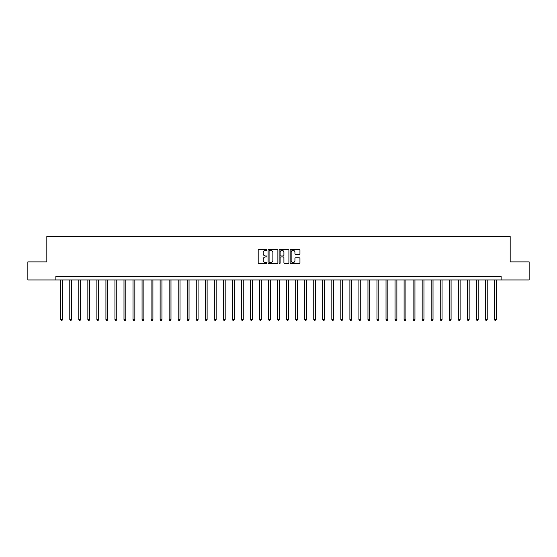 <?xml version="1.0" encoding="UTF-8"?>
<svg xmlns="http://www.w3.org/2000/svg" width="557" height="557" viewBox="0 0 557 557"><rect width="100%" height="100%" fill="white"/><g stroke="black" fill="none" stroke-linecap="round" stroke-linejoin="round"><path stroke-width="0.84" d="M266.935 249.856A0.494 0.494 0 0 0 266.441 249.355L258.901 249.355A0.71 0.71 0 0 0 258.19 250.065L258.19 262.841A0.71 0.71 0 0 0 258.901 263.552L266.441 263.552A0.494 0.494 0 0 0 266.935 263.05A0.494 0.494 0 0 0 266.441 262.556L265.459 262.556A2.27 2.27 0 0 1 263.189 260.286L263.189 259.221A2.27 2.27 0 0 1 265.459 256.951L266.441 256.951A0.494 0.494 0 0 0 266.935 256.45A0.494 0.494 0 0 0 266.441 255.955L265.459 255.955A2.27 2.27 0 0 1 263.189 253.686L263.189 252.62A2.27 2.27 0 0 1 265.459 250.351L266.441 250.351A0.494 0.494 0 0 0 266.935 249.856M299.234 254.361A0.71 0.71 0 0 0 299.945 253.651L299.945 250.065A0.71 0.71 0 0 0 299.234 249.355L290.865 249.355A0.71 0.71 0 0 0 290.155 250.065L290.155 262.841A0.71 0.71 0 0 0 290.865 263.552L299.234 263.552A0.71 0.71 0 0 0 299.945 262.841L299.945 258.511A0.71 0.71 0 0 0 299.234 257.8L295.656 257.8A0.71 0.71 0 0 0 294.945 258.511L294.945 260.655A1.901 1.901 0 0 1 293.045 262.556A1.901 1.901 0 0 1 291.151 260.655L291.151 252.251A1.901 1.901 0 0 1 293.045 250.351A1.901 1.901 0 0 1 294.945 252.251L294.945 253.651A0.71 0.71 0 0 0 295.656 254.361L299.234 254.361M55.86 279.948L27.85 279.948L27.85 261.874L46.823 261.874L46.823 236.572L510.177 236.572L510.177 261.874L529.15 261.874L529.15 279.948L501.14 279.948L501.14 276.335L55.86 276.335L55.86 279.948L501.14 279.948M277.88 250.065A0.71 0.71 0 0 0 277.17 249.355L268.794 249.355A0.71 0.71 0 0 0 268.091 250.065L268.091 262.841A0.71 0.71 0 0 0 268.794 263.552L277.17 263.552A0.71 0.71 0 0 0 277.88 262.841L277.88 250.065M279.83 249.355L288.206 249.355A0.71 0.71 0 0 1 288.909 250.065L288.909 262.841A0.71 0.71 0 0 1 288.206 263.552L284.62 263.552A0.71 0.71 0 0 1 283.91 262.841L283.91 257.661A0.71 0.71 0 0 0 283.2 256.951L280.825 256.951A0.71 0.71 0 0 0 280.115 257.661L280.115 263.05A0.494 0.494 0 0 1 279.621 263.552A0.494 0.494 0 0 1 279.12 263.05L279.12 250.065A0.71 0.71 0 0 1 279.83 249.355M269.581 250.351A0.494 0.494 0 0 0 269.08 250.845L269.08 262.062A0.494 0.494 0 0 0 269.581 262.556L270.605 262.556A2.27 2.27 0 0 0 272.874 260.286L272.874 252.62A2.27 2.27 0 0 0 270.605 250.351L269.581 250.351M283.91 252.286A1.901 1.901 0 0 0 282.009 250.385A1.901 1.901 0 0 0 280.115 252.286L280.115 255.245A0.71 0.71 0 0 0 280.825 255.955L283.2 255.955A0.71 0.71 0 0 0 283.91 255.245L283.91 252.286M60.741 279.948L60.741 319.488L62.544 319.488L62.544 279.948M62.544 319.488L62.008 320.428L61.284 320.428L60.741 319.488M69.778 279.948L69.778 319.488L71.581 319.488L71.581 279.948M71.581 319.488L71.038 320.428L70.314 320.428L69.778 319.488M78.809 279.948L78.809 319.488L80.619 319.488L80.619 279.948M80.619 319.488L80.076 320.428L79.352 320.428L78.809 319.488M87.846 279.948L87.846 319.488L89.656 319.488L89.656 279.948M89.656 319.488L89.113 320.428L88.389 320.428L87.846 319.488M96.883 279.948L96.883 319.488L98.686 319.488L98.686 279.948M98.686 319.488L98.15 320.428L97.426 320.428L96.883 319.488M105.921 279.948L105.921 319.488L107.724 319.488L107.724 279.948M107.724 319.488L107.181 320.428L106.464 320.428L105.921 319.488M114.951 279.948L114.951 319.488L116.761 319.488L116.761 279.948M116.761 319.488L116.218 320.428L115.494 320.428L114.951 319.488M123.988 279.948L123.988 319.488L125.798 319.488L125.798 279.948M125.798 319.488L125.255 320.428L124.531 320.428L123.988 319.488M133.026 279.948L133.026 319.488L134.836 319.488L134.836 279.948M134.836 319.488L134.293 320.428L133.569 320.428L133.026 319.488M142.063 279.948L142.063 319.488L143.866 319.488L143.866 279.948M143.866 319.488L143.323 320.428L142.606 320.428L142.063 319.488M151.1 279.948L151.1 319.488L152.903 319.488L152.903 279.948M152.903 319.488L152.36 320.428L151.636 320.428L151.1 319.488M160.131 279.948L160.131 319.488L161.941 319.488L161.941 279.948M161.941 319.488L161.398 320.428L160.674 320.428L160.131 319.488M169.168 279.948L169.168 319.488L170.978 319.488L170.978 279.948M170.978 319.488L170.435 320.428L169.711 320.428L169.168 319.488M178.205 279.948L178.205 319.488L180.008 319.488L180.008 279.948M180.008 319.488L179.465 320.428L178.748 320.428L178.205 319.488M187.243 279.948L187.243 319.488L189.046 319.488L189.046 279.948M189.046 319.488L188.503 320.428L187.779 320.428L187.243 319.488M196.273 279.948L196.273 319.488L198.083 319.488L198.083 279.948M198.083 319.488L197.54 320.428L196.816 320.428L196.273 319.488M205.31 279.948L205.31 319.488L207.12 319.488L207.12 279.948M207.12 319.488L206.577 320.428L205.853 320.428L205.31 319.488M214.348 279.948L214.348 319.488L216.151 319.488L216.151 279.948M216.151 319.488L215.615 320.428L214.891 320.428L214.348 319.488M223.385 279.948L223.385 319.488L225.188 319.488L225.188 279.948M225.188 319.488L224.645 320.428L223.921 320.428L223.385 319.488M232.415 279.948L232.415 319.488L234.225 319.488L234.225 279.948M234.225 319.488L233.682 320.428L232.958 320.428L232.415 319.488M241.453 279.948L241.453 319.488L243.263 319.488L243.263 279.948M243.263 319.488L242.72 320.428L241.996 320.428L241.453 319.488M250.49 279.948L250.49 319.488L252.293 319.488L252.293 279.948M252.293 319.488L251.757 320.428L251.033 320.428L250.49 319.488M259.527 279.948L259.527 319.488L261.33 319.488L261.33 279.948M261.33 319.488L260.787 320.428L260.07 320.428L259.527 319.488M268.558 279.948L268.558 319.488L270.368 319.488L270.368 279.948M270.368 319.488L269.825 320.428L269.101 320.428L268.558 319.488M277.595 279.948L277.595 319.488L279.405 319.488L279.405 279.948M279.405 319.488L278.862 320.428L278.138 320.428L277.595 319.488M286.632 279.948L286.632 319.488L288.442 319.488L288.442 279.948M288.442 319.488L287.899 320.428L287.175 320.428L286.632 319.488M295.67 279.948L295.67 319.488L297.473 319.488L297.473 279.948M297.473 319.488L296.93 320.428L296.213 320.428L295.67 319.488M304.707 279.948L304.707 319.488L306.51 319.488L306.51 279.948M306.51 319.488L305.967 320.428L305.243 320.428L304.707 319.488M313.737 279.948L313.737 319.488L315.547 319.488L315.547 279.948M315.547 319.488L315.004 320.428L314.28 320.428L313.737 319.488M322.775 279.948L322.775 319.488L324.585 319.488L324.585 279.948M324.585 319.488L324.042 320.428L323.318 320.428L322.775 319.488M331.812 279.948L331.812 319.488L333.615 319.488L333.615 279.948M333.615 319.488L333.079 320.428L332.355 320.428L331.812 319.488M340.849 279.948L340.849 319.488L342.652 319.488L342.652 279.948M342.652 319.488L342.109 320.428L341.385 320.428L340.849 319.488M349.88 279.948L349.88 319.488L351.69 319.488L351.69 279.948M351.69 319.488L351.147 320.428L350.423 320.428L349.88 319.488M358.917 279.948L358.917 319.488L360.727 319.488L360.727 279.948M360.727 319.488L360.184 320.428L359.46 320.428L358.917 319.488M367.954 279.948L367.954 319.488L369.757 319.488L369.757 279.948M369.757 319.488L369.221 320.428L368.497 320.428L367.954 319.488M376.992 279.948L376.992 319.488L378.795 319.488L378.795 279.948M378.795 319.488L378.252 320.428L377.535 320.428L376.992 319.488M386.022 279.948L386.022 319.488L387.832 319.488L387.832 279.948M387.832 319.488L387.289 320.428L386.565 320.428L386.022 319.488M395.059 279.948L395.059 319.488L396.869 319.488L396.869 279.948M396.869 319.488L396.326 320.428L395.602 320.428L395.059 319.488M404.097 279.948L404.097 319.488L405.9 319.488L405.9 279.948M405.9 319.488L405.364 320.428L404.64 320.428L404.097 319.488M413.134 279.948L413.134 319.488L414.937 319.488L414.937 279.948M414.937 319.488L414.394 320.428L413.677 320.428L413.134 319.488M422.164 279.948L422.164 319.488L423.974 319.488L423.974 279.948M423.974 319.488L423.431 320.428L422.707 320.428L422.164 319.488M431.202 279.948L431.202 319.488L433.012 319.488L433.012 279.948M433.012 319.488L432.469 320.428L431.745 320.428L431.202 319.488M440.239 279.948L440.239 319.488L442.049 319.488L442.049 279.948M442.049 319.488L441.506 320.428L440.782 320.428L440.239 319.488M449.276 279.948L449.276 319.488L451.079 319.488L451.079 279.948M451.079 319.488L450.536 320.428L449.819 320.428L449.276 319.488M458.314 279.948L458.314 319.488L460.117 319.488L460.117 279.948M460.117 319.488L459.574 320.428L458.85 320.428L458.314 319.488M467.344 279.948L467.344 319.488L469.154 319.488L469.154 279.948M469.154 319.488L468.611 320.428L467.887 320.428L467.344 319.488M476.381 279.948L476.381 319.488L478.191 319.488L478.191 279.948M478.191 319.488L477.648 320.428L476.924 320.428L476.381 319.488M485.419 279.948L485.419 319.488L487.222 319.488L487.222 279.948M487.222 319.488L486.686 320.428L485.962 320.428L485.419 319.488M494.456 279.948L494.456 319.488L496.259 319.488L496.259 279.948M496.259 319.488L495.716 320.428L494.992 320.428L494.456 319.488"/></g></svg>
